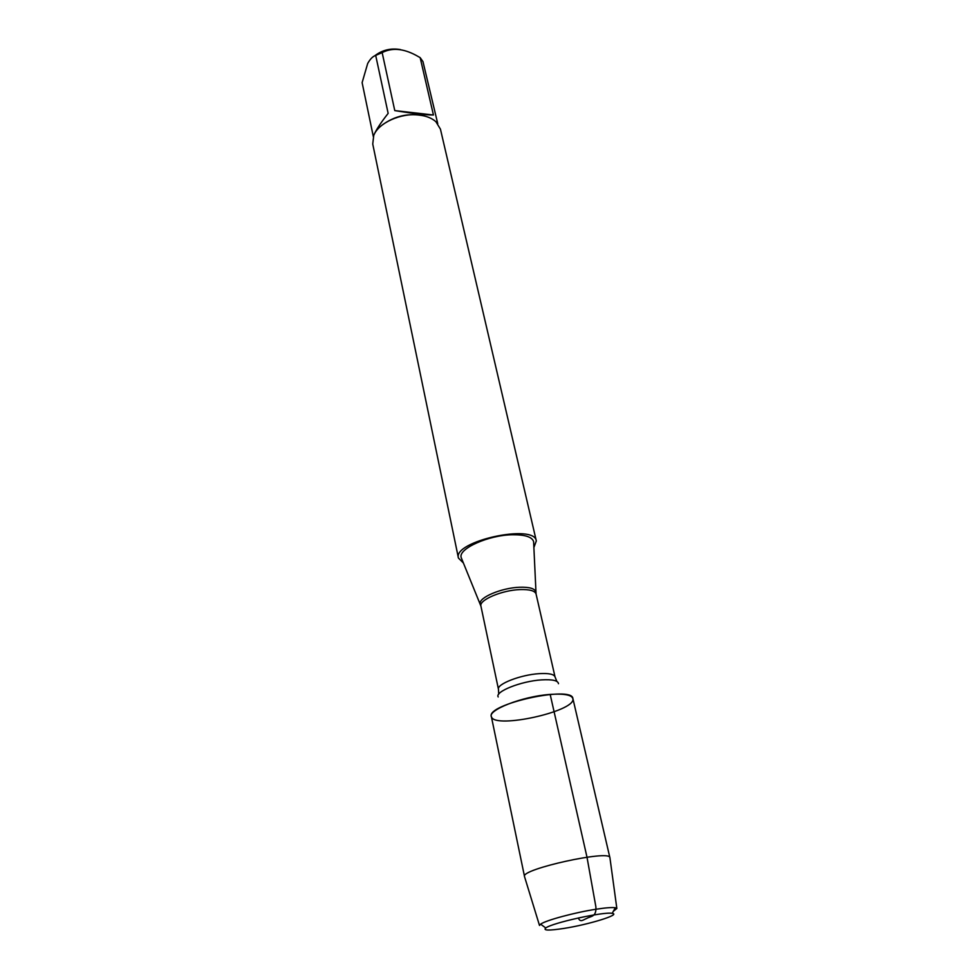 <?xml version="1.0" encoding="UTF-8"?>
<svg xmlns="http://www.w3.org/2000/svg" width="979" height="979" viewBox="0 0 979 979"><rect width="100%" height="100%" fill="white"/><g stroke="black" fill="none" stroke-linecap="round" stroke-linejoin="round"><path stroke-width="1.47" d="M533.677 543.247L533.604 541.595C532.087 536.957 525.123 534.669 512.69 534.754C488.754 534.938 458.05 548.729 461.17 557.516L461.807 559.058M463.446 563.06L458.429 558.054C452.531 541.314 534.656 523.251 536.321 540.934L533.861 547.579M550.174 694.417C522.505 696.265 486.477 710.436 491.556 717.093C495.68 728.853 574.147 711.611 572.96 699.202C572.507 695.066 564.92 693.462 550.174 694.417L586.996 857.188L595.881 906.835C596.627 917.396 590.398 916.05 586.727 918.449C583.717 919.403 580.229 923.111 578.381 917.947M536.321 540.934L440.44 129.155L435.912 121.726C431.91 118.141 426.33 115.926 419.171 115.045C401.109 112.658 378.445 122.913 373.745 135.396L372.742 144.035L458.429 558.054M374.516 55.974C382.116 50.039 390.768 47.91 400.509 49.599M374.002 134.808C376.254 129.632 380.966 122.497 388.149 113.393L375.691 55.411L382.153 52.609C391.869 47.555 403.103 48.424 415.855 55.216L420.162 57.639L422.965 61.616L437.748 123.684M373.305 136.522L362.12 82.64L367.688 63.488C370.197 58.985 372.864 56.292 375.691 55.411M394.77 110.59C413.077 113.576 425.963 115.045 433.44 114.996L394.77 110.59L382.153 52.609M433.44 114.996L420.162 57.639M424.335 115.963C408.769 112.683 394.598 115.803 381.834 125.312M609.966 857.996L572.886 698.516C572.385 685.263 486.233 704.207 491.336 716.457L524.573 876.768M609.941 857.69L609.905 857.555C609.599 849.637 521.391 869.034 524.438 876.352L524.463 876.486M524.438 876.352L539.502 925.461L540.604 924.176C545.462 920.407 575.065 912.404 596.297 909.197C605.781 907.741 612.12 907.264 615.301 907.753L616.843 908.463L613.319 911.327M563.757 928.447C588.673 924.617 621.604 914.472 612.181 913.37C604.373 911.388 552.046 922.891 545.78 927.97C542.831 930.564 548.815 930.723 563.757 928.447M480.554 604.753L480.236 603.884C478.144 597.728 501.652 587.73 519.825 587.241C529.284 586.984 534.595 588.465 535.746 591.683L535.819 592.601M555.032 676.893L536.064 593.996C534.975 590.79 529.7 589.321 520.241 589.578C502.141 590.08 478.719 600.054 480.922 606.123L498.47 689.326C496.439 684.186 520.644 674.751 539.099 673.662C548.729 673.087 554.041 674.164 555.032 676.893L556.855 681.396M558.483 683.697C558.03 680.515 552.352 679.255 541.46 679.891C521.085 681.139 494.591 691.712 498.189 696.95M536.064 593.996L533.604 541.595M480.922 606.123L461.17 557.516M498.47 689.326L498.715 694.184M616.843 908.463L609.905 857.555M612.181 913.37L615.301 907.753M545.78 927.97L540.604 924.176"/></g></svg>
